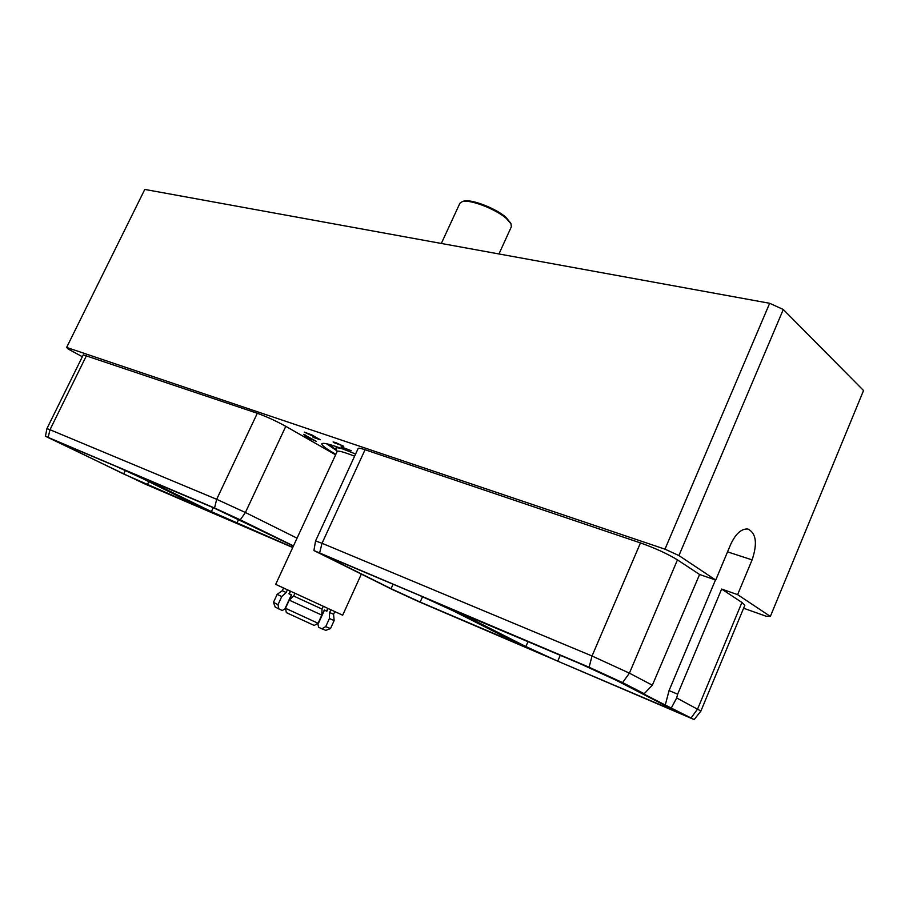 <?xml version="1.0" encoding="UTF-8"?>
<svg xmlns="http://www.w3.org/2000/svg" width="909" height="909" viewBox="0 0 909 909"><rect width="100%" height="100%" fill="white"/><g stroke="black" fill="none" stroke-linecap="round" stroke-linejoin="round"><path stroke-width="1.36" d="M66.63 347.431L144.792 189.424L769.662 303.288L664.979 549.172L66.63 347.431L68.243 349.067L82.344 356.726M664.979 549.172L678.932 555.569L715.724 580.056L699.589 574.488L677.455 559.876L629.414 673.16L622.585 682.614L589.112 667.229L313.912 550.536L392.347 589.532L418.254 601.44L694.181 719.576L665.274 705.032L669.058 690.59L677.648 694.192L721.644 589.055L741.926 602.451L744.823 605.303L700.907 711.008L676.66 697.964L677.648 694.192M313.912 550.513L315.559 540.946L358.169 448.444C358.521 447.887 360.816 448.307 365.054 449.728L640.47 542.923C655.344 548.229 667.672 553.876 677.455 559.876M743.619 608.235L766.173 616.245L770.355 616.427L737.608 594.622L721.644 589.055M335.603 454.83L285.801 426.344L245.407 512.506L240.271 519.834L214.547 508.006L45.45 436.263L144.042 483.599L292.732 547.502M45.45 436.263L46.927 428.616L83.264 354.862L257.315 413.277C266.564 416.617 276.063 420.981 285.801 426.344M335.853 454.295L335.444 454.068C326.036 448.66 321.491 445.217 321.797 443.751C323.684 442.149 334.955 445.569 355.601 454.034M341.136 446.933L351.272 450.694L343.113 447.603L343.75 446.364L336.103 442.763L333.114 441.922L333.842 442.638L341.523 445.376L341.136 446.933M320.207 439.763L311.923 434.934L304.276 432.105L318.275 438.763L313.06 437.32L320.207 439.763M303.617 434.366L305.958 437.002L316.264 441.308L303.617 434.366M715.724 580.056L730.597 544.571C735.654 533.708 741.414 528.527 747.914 529.027C756.197 533.163 757.595 543.457 752.095 559.887L727.541 551.865M699.589 574.488L652.344 685.204L644.197 693.692L622.585 682.614M769.662 303.288L783.285 309.503L678.932 555.569M783.285 309.503L863.55 390.54L770.355 616.427M737.608 594.622L752.095 559.887M715.463 579.965L669.058 690.59M676.66 697.964L671.49 707.691M644.197 693.692L637.925 691.01L665.274 705.032M557.74 661.173L525.879 646.538L457.954 612.155L579.238 663.309L616.2 680.296L679.773 713.099L557.74 661.173L560.296 655.253M453.057 610.791L520.209 644.686L420.163 602.076L391.075 588.702L321.332 553.933L419.765 595.497L453.057 610.791M652.344 685.204L629.414 673.16L592.032 655.991L322.036 543.287L319.684 552.706M315.559 540.946L322.036 543.287L365.054 449.728M206.877 510.438L123.635 473.975L54.233 440.195L115.829 466.249L142.156 478.35L206.877 510.438L207.127 509.926M293.471 545.911L240.271 519.834M293.402 546.048L213.785 507.904L141.259 477.248L211.377 511.608L292.8 547.354M297.05 538.162L245.407 512.506L216.672 499.302L49.995 429.718L48.188 437.297M46.927 428.616L49.995 429.718L86.537 355.487M361.305 574.204L342.67 615.2L275.677 584.373L337.182 451.421C338.068 450.444 343.875 452.023 354.612 456.182M337.125 451.546L335.955 448.114C336.33 447.433 338.762 447.762 343.261 449.114M332.967 445.501L332.535 446.978L336.637 450.25M326.501 443.728L336.83 450.762M332.535 446.978L330.069 444.626M510.778 223.273L505.927 217.285C495.746 208.241 470.998 198.764 463.795 201.105L462.397 201.559C469.885 199.128 495.7 209.013 506.302 218.433L510.994 223.773L511.347 226.773L498.961 253.963M462.397 201.559L459.897 203.252L441.331 243.453M463.795 201.105L462.92 201.389M283.506 588.043L282.29 590.691L286.142 592.532L287.38 589.85M323.263 606.36L322.025 609.087L293.664 596.043L294.914 593.327M334.785 611.632L333.58 614.279L329.615 612.53L330.842 609.837M290.516 591.293L289.335 593.861L291.63 594.929L285.199 608.882L282.619 610.269M273.495 602.383L275.188 607.053L282.21 610.496L284.835 609.03L291.346 594.895L289.232 593.884L291.63 594.929M278.881 609.03L277.995 604.69L281.722 596.588L286.142 592.532M290.164 591.134L288.937 593.804L291.346 594.895M282.29 590.691L277.165 594.338L273.473 602.337L277.995 604.69M277.165 594.338L281.722 596.588M285.483 608.269L318.082 623.267L314.207 625.437L286.369 612.632L285.483 608.269L289.232 600.122L293.664 596.043M318.082 623.267L321.809 615.109L289.232 600.122M322.025 609.087L321.809 615.109M329.615 612.53L329.41 618.529L325.717 626.642L321.854 628.801L318.582 627.233L317.991 624.29L324.456 610.132L326.842 611.246L328.058 608.564M330.444 628.585L325.797 630.346L321.854 628.801M327.797 608.439L326.626 611.018L324.308 609.962L317.991 624.267M325.717 626.642L330.501 628.585L334.148 620.54L329.41 618.529M324.308 609.962L326.626 611.087L324.456 610.132M342.341 447.626L343.113 445.955M343.113 447.603L343.693 446.342M318.786 439.57L319.07 438.945M312.98 436.331L313.287 435.672M304.526 436.172L305.117 434.911M305.538 435.479L310.094 438.093L306.151 436.729L305.663 435.218M741.926 602.451L697.623 708.975L691.204 717.803M640.47 542.923L592.032 655.991L589.112 667.229M667.354 708.27L667.967 706.793M525.879 646.538L528.061 641.538M463.26 615.143L463.681 614.189M511.233 641.197L511.687 640.152M327.547 557.331L327.956 556.456M391.075 588.702L393.12 584.169M420.163 602.076L422.571 596.702M147.269 484.827L148.826 481.588M123.635 473.975L125.328 470.464M257.315 413.277L216.672 499.302L214.547 508.006M61.937 444.183L62.278 443.478M211.377 511.608L213.24 507.677M148.553 481.077L148.917 480.316M236.794 523.3L238.692 519.255M694.192 719.553L700.896 711.02M335.955 448.114L336.614 446.705M510.426 222.421L510.994 223.773M333.569 614.279L334.148 620.552"/></g></svg>
